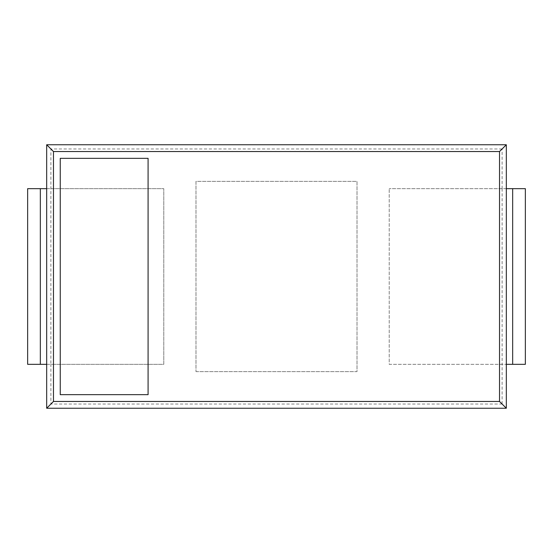 <?xml version="1.0" encoding="UTF-8"?>
<svg xmlns="http://www.w3.org/2000/svg" width="553" height="553" viewBox="0 0 553 553"><rect width="100%" height="100%" fill="white"/><g stroke="black" fill="none" stroke-linecap="round" stroke-linejoin="round"><path stroke-width="0.41" stroke-dasharray="2.77 2.07" d="M506.32 188.67L389.215 188.67L512.666 188.67L512.666 364.33L389.215 364.33L389.215 188.67L389.215 364.33L506.32 364.33L506.32 188.67L506.32 364.33M525.35 188.67L512.666 188.67M525.35 364.33L512.666 364.33M502.117 188.67L502.117 364.33M27.65 364.33L163.785 364.33L163.785 188.67L163.785 364.33L50.897 364.33L50.897 404.029L502.103 404.029L506.32 408.245M502.103 404.029L502.103 364.33M502.103 188.67L502.103 148.971L506.32 144.755M27.65 188.67L163.785 188.67L50.883 188.67L50.883 364.33L46.68 364.33L46.68 188.67L50.883 188.67M502.103 148.971L50.897 148.971L50.897 188.67M195.99 371.651L357.01 371.651L357.01 181.349L195.99 181.349L195.99 371.651L357.01 371.651L357.01 181.349L195.99 181.349L195.99 371.651M50.897 404.029L46.68 408.245M50.897 148.971L46.68 144.755M46.68 188.67L46.68 364.33M148.086 394.669L148.086 158.331L60.256 158.331L60.256 394.669L148.086 394.669M40.334 364.33L40.334 188.67"/><path stroke-width="0.83" d="M506.32 188.67L512.666 188.67L512.666 364.33L506.32 364.33M525.35 188.67L525.35 364.33L525.35 188.67L512.666 188.67M525.35 364.33L512.666 364.33M506.32 144.755L46.68 144.755L46.68 408.245L506.32 408.245L506.32 144.755L499.532 151.543L53.468 151.543L53.468 401.457L499.532 401.457L499.532 151.543M506.32 408.245L499.532 401.457M46.68 364.33L27.65 364.33L27.65 188.67L46.68 188.67M46.68 408.245L53.468 401.457M46.68 144.755L53.468 151.543M148.086 394.669L148.086 158.331L60.256 158.331L60.256 394.669L148.086 394.669M27.65 364.33L27.65 188.67M40.334 364.33L40.334 188.67"/></g></svg>
